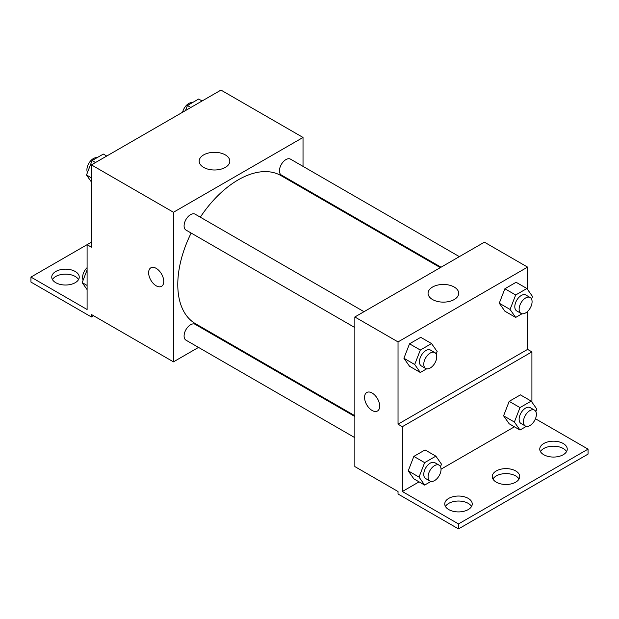 <?xml version="1.0" encoding="UTF-8"?>
<svg xmlns="http://www.w3.org/2000/svg" width="619" height="619" viewBox="0 0 619 619"><rect width="100%" height="100%" fill="white"/><g stroke="black" fill="none" stroke-linecap="round" stroke-linejoin="round"><path stroke-width="0.93" d="M91.411 242.184L87.093 244.675L87.093 309.5L30.95 277.088L87.093 244.675L91.411 247.167L91.411 164.886L220.968 90.088L303.024 137.457L303.024 166.379M150.85 267.826A10.685 6.175 -120 0 0 149.21 276.391A10.685 6.175 -120 0 0 156.189 285.808A10.685 6.175 60 0 1 149.21 276.399A10.685 6.175 60 0 1 150.843 267.834A10.685 6.175 60 0 1 161.536 274A10.685 6.175 60 0 1 161.536 286.342A10.685 6.175 60 0 1 156.189 285.816A10.685 6.175 -120 0 0 161.536 286.342M30.95 277.088L30.95 282.078L91.411 316.982L91.411 314.491L173.467 361.86L173.467 212.263L91.411 164.886M364.003 311.69L195.147 214.197A9.161 5.292 120 0 0 188.083 216.65A9.161 5.292 120 0 0 184.091 225.873A9.161 5.292 120 0 0 185.986 230.067L354.842 327.559M354.842 416.51L195.147 324.31A9.161 5.292 120 0 0 188.083 326.762A9.161 5.292 120 0 0 184.091 335.978A9.161 5.292 120 0 0 185.986 340.171L354.842 437.664M217.517 336.427L216.828 336.821M198.506 347.406L173.467 361.86M303.024 187.534L303.024 188.331M173.467 212.263L303.024 137.457M459.36 256.637L290.504 159.145A9.161 5.292 120 0 0 283.44 161.598A9.161 5.292 120 0 0 279.44 170.821A9.161 5.292 120 0 0 281.343 175.015L441.038 267.215M440.349 267.617L280.995 175.61A85.507 49.365 120 0 0 200.316 217.184M191.155 233.054A85.507 49.365 120 0 0 177.785 284.57A85.507 49.365 120 0 0 195.488 323.706L354.842 415.713M225.324 154.889A15.32 8.844 180 0 1 229.811 161.149A15.32 8.844 180 0 1 214.491 169.993A15.32 8.844 180 0 1 199.171 161.149A15.32 8.844 180 0 1 208.626 152.978A15.32 8.844 180 0 1 225.324 154.889M91.411 316.982L93.57 315.736M52.453 279.579A13.742 7.931 180 0 1 75.216 276.461A13.742 7.931 180 0 1 78.543 279.579M75.216 271.478A13.742 7.931 180 0 1 79.24 277.088A13.742 7.931 180 0 1 65.498 285.019A13.742 7.931 180 0 1 51.756 277.088A13.742 7.931 180 0 1 60.236 269.76A13.742 7.931 180 0 1 75.216 271.478M527.589 311.434L527.589 349.395L398.032 424.193L402.35 426.684L402.35 491.517L458.493 523.929L458.493 528.912L398.032 494.008L398.032 491.517L354.842 466.579L354.842 316.982L484.406 242.176L527.589 267.114L527.589 289.499M366.781 392.492A10.685 6.175 -120 0 0 365.14 401.058A10.685 6.175 -120 0 0 372.12 410.474A10.685 6.175 60 0 1 365.14 401.058A10.685 6.175 60 0 1 366.773 392.5A10.685 6.175 60 0 1 377.466 398.667A10.685 6.175 60 0 1 377.466 411.008A10.685 6.175 60 0 1 372.12 410.482A10.685 6.175 -120 0 0 377.466 411.008M398.032 424.193L398.032 341.912L354.842 316.982M499.27 303.209L504.88 311.195L499.27 303.209L504.88 288.756L499.27 303.209L510.064 309.446L515.673 294.984L526.893 288.508L532.502 296.486L531.528 299.008M516.099 282.272L504.88 288.756L516.099 282.272L526.893 288.508M403.913 358.262L409.523 366.247L403.913 358.262L409.523 343.808L403.913 358.262L414.707 364.498L420.316 350.037L431.536 343.56L437.153 351.538L436.171 354.06M420.742 337.324L409.523 343.808L420.742 337.324L431.536 343.56M398.032 341.912L527.589 267.114M454.207 287.038A15.32 8.844 180 0 1 458.694 293.29A15.32 8.844 180 0 1 443.374 302.134A15.32 8.844 180 0 1 428.062 293.29A15.32 8.844 180 0 1 437.517 285.119A15.32 8.844 180 0 1 454.207 287.038M527.589 349.395L531.907 351.886L531.907 402.095M535.45 418.761L588.05 449.131L588.05 454.114L458.493 528.912M588.05 449.131L458.493 523.929M492.948 479.044A13.742 7.931 180 0 1 515.712 475.934A13.742 7.931 180 0 1 519.039 479.044M540.457 451.622A13.742 7.931 180 0 1 553.502 446.183A13.742 7.931 180 0 1 566.547 451.622M445.448 506.474A13.742 7.931 180 0 1 458.493 501.034A13.742 7.931 180 0 1 471.539 506.474M531.907 351.886L402.35 426.684M408.231 470.866L413.84 478.843L408.231 470.866L413.84 456.404L408.231 470.866L419.024 477.094L424.642 462.641L435.861 456.157L441.471 464.142L440.488 466.664M425.06 449.928L413.84 456.404L425.06 449.928L435.861 456.157M503.587 415.813L509.197 423.791L503.587 415.813L509.197 401.352L503.587 415.813L514.381 422.042L519.991 407.588L531.21 401.104L536.82 409.089L535.845 411.612M520.417 394.876L509.197 401.352L520.417 394.876L531.21 401.104M514.42 426.808L441.045 469.171M419.071 481.861L402.35 491.517M515.712 470.943A13.742 7.931 180 0 1 519.736 476.553A13.742 7.931 180 0 1 505.994 484.484A13.742 7.931 180 0 1 492.252 476.553A13.742 7.931 180 0 1 500.74 469.225A13.742 7.931 180 0 1 515.712 470.943M543.784 454.741A13.742 7.931 180 0 1 539.76 449.131A13.742 7.931 180 0 1 553.502 441.192A13.742 7.931 180 0 1 567.244 449.131A13.742 7.931 180 0 1 558.764 456.458A13.742 7.931 180 0 1 543.784 454.741M448.775 509.592A13.742 7.931 180 0 1 444.751 503.982A13.742 7.931 180 0 1 458.493 496.043A13.742 7.931 180 0 1 472.235 503.982A13.742 7.931 180 0 1 463.747 511.309A13.742 7.931 180 0 1 448.775 509.592M426.669 368.816L420.316 372.476L414.707 364.498M434.832 352.582L430.507 350.083A9.161 5.292 120 0 0 423.45 352.536A9.161 5.292 120 0 0 419.45 361.759A9.161 5.292 120 0 0 421.346 365.953L425.671 368.444A9.161 5.292 120 0 0 434.832 363.16A9.161 5.292 120 0 0 434.832 352.582A9.161 5.292 120 0 0 427.768 355.035A9.161 5.292 120 0 0 423.767 364.251A9.161 5.292 120 0 0 425.671 368.444M420.316 372.476L409.523 366.247M420.316 350.037L409.523 343.808M522.026 313.763L515.673 317.423L510.064 309.446M530.181 297.522L525.864 295.031A9.161 5.292 120 0 0 518.807 297.484A9.161 5.292 120 0 0 514.807 306.707A9.161 5.292 120 0 0 516.703 310.9L521.02 313.392A9.161 5.292 120 0 0 530.181 308.107A9.161 5.292 120 0 0 530.181 297.522A9.161 5.292 120 0 0 523.125 299.983A9.161 5.292 120 0 0 519.124 309.198A9.161 5.292 120 0 0 521.02 313.392M515.673 317.423L504.88 311.195M515.673 294.984L504.88 288.756M430.986 481.412L424.642 485.079L419.024 477.094M439.15 465.179L434.832 462.687A9.161 5.292 120 0 0 427.768 465.14A9.161 5.292 120 0 0 423.767 474.363A9.161 5.292 120 0 0 425.671 478.557L429.988 481.048A9.161 5.292 120 0 0 439.15 475.756A9.161 5.292 120 0 0 439.15 465.179A9.161 5.292 120 0 0 432.085 467.631A9.161 5.292 120 0 0 428.093 476.854A9.161 5.292 120 0 0 429.988 481.048M424.642 485.079L413.84 478.843M424.642 462.641L413.84 456.404M526.343 426.359L519.991 430.027L514.381 422.042M534.499 410.126L530.181 407.635A9.161 5.292 120 0 0 523.125 410.088A9.161 5.292 120 0 0 519.124 419.311A9.161 5.292 120 0 0 521.02 423.504L525.338 425.996A9.161 5.292 120 0 0 534.499 420.703A9.161 5.292 120 0 0 534.499 410.126A9.161 5.292 120 0 0 527.442 412.579A9.161 5.292 120 0 0 523.442 421.802A9.161 5.292 120 0 0 525.338 425.996M519.991 430.027L509.197 423.791M519.991 407.588L509.197 401.352M91.411 181.994L86.498 175.007L92.107 160.545L103.327 154.069L106.739 156.034M91.411 177.839L86.498 175.007M95.519 162.518L92.107 160.545M96.974 157.729A9.161 5.292 120 0 0 90.335 161.211A9.161 5.292 120 0 0 86.915 169.776A9.161 5.292 120 0 0 87.472 172.484M185.491 110.569L187.464 105.493L198.684 99.017L202.096 100.982M190.869 107.466L187.464 105.493M192.331 102.677A9.161 5.292 120 0 0 182.59 112.248M87.093 289.607L82.18 282.62L87.093 269.954M87.093 285.452L82.18 282.62M87.093 267.671A9.161 5.292 120 0 0 82.598 277.389A9.161 5.292 120 0 0 83.155 280.098"/></g></svg>
